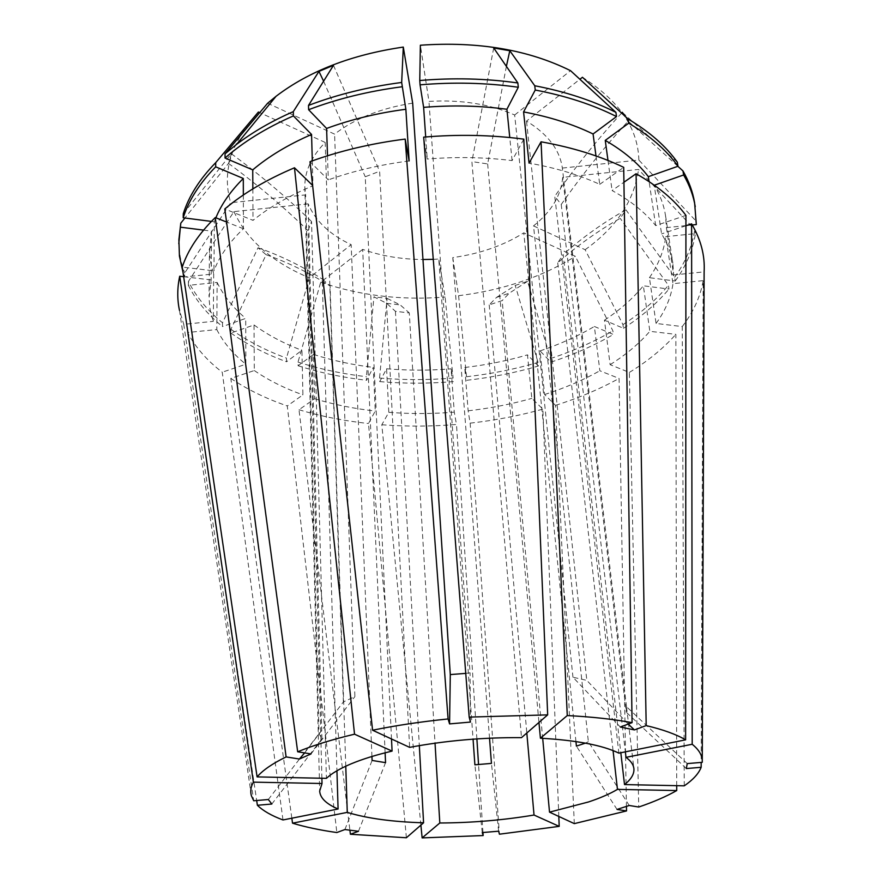 <?xml version="1.0" encoding="UTF-8"?>
<svg xmlns="http://www.w3.org/2000/svg" width="882" height="882" viewBox="0 0 882 882"><rect width="100%" height="100%" fill="white"/><g stroke="black" fill="none" stroke-linecap="round" stroke-linejoin="round"><path stroke-width="0.66" stroke-dasharray="4.41 3.31" d="M629.241 805.487L588.349 741.696L533.522 225.902C551.393 211.658 561.117 195.484 562.683 177.359L638.513 169.454L694.818 229.717L695.457 233.62L665.8 236.641L672.999 283.673L703.174 280.641L701.179 762.412M687.232 763.603L626.518 706.736L626.242 712.193L562.683 177.359M626.518 706.736L562.352 168.065C559.794 149.83 547.854 134.163 526.51 121.077L579.893 79.27M620.311 727.022L572.958 677.244L586.817 680.386L526.51 121.077M572.958 677.244L514.68 114.991C489.753 104.054 461.176 99.523 428.95 101.397L420.372 45.225M465.751 673.385L470.073 672.812L428.95 101.397M412.677 103.139C381.002 108.111 354.972 118.442 334.587 134.13L267.632 103.238M304.621 752.908L343.374 701.951L354.884 696.593L334.587 134.13M391.509 738.973L365.247 176.764L379.624 171.284L409.623 747.363M506.389 66.348L487.647 163.931L471.881 161.604L521.505 737.639M487.647 163.931L538.957 722.457M677.861 166.29L628.182 121.165C603.828 147.757 581.514 175.529 561.228 204.47L554.767 196.311L618.877 753.129M561.228 204.47L625.349 751.839M684.267 785.829L682.249 326.572L656.065 323.451L649.428 277.698L675.226 281.016L674.642 277.235L625.955 209.85L620.2 218.339C598.172 230.731 577.346 245.582 557.722 262.891L563.157 254.479L620.818 752.743M557.722 262.891L613.056 750.582M588.349 741.696L585.394 743.129M574.303 823.623L555.506 405.356L544.613 394.541L540.071 350.904L550.864 362.149L550.478 358.566L527.579 281.303L515.22 285.448L496.533 297.421L489.19 304.885L502.167 300.586L542.684 738.322M489.19 304.885L526.819 733.008M420.89 825.133L381.818 424.76L388.808 412.335L386.592 368.775L379.734 381.63L379.558 378.047L387.099 298.381L373.946 296.837L386.647 303.309L395.423 311.324L409.292 312.923L435.035 743.184M395.423 311.324L419.325 745.61M345.766 766.204L330.111 286.011L322.228 279.01L336.935 770.769M321.886 778.255L308.016 230.643L311.555 221.514L326.406 778.343M343.374 701.951L325.182 142.432C311.291 156.742 304.499 171.67 304.841 187.193L305.646 194.889L230.709 202.717L184.713 272.979L184.647 276.915L213.698 273.938L213.301 321.357L183.754 324.333L253.707 800.768M271.832 804.031L321.93 738.807L318.997 733.692L305.646 194.889M321.93 738.807L308.215 203.874C315.326 220.941 329.648 234.535 351.168 244.645L309.339 277.819L286.474 358.103L286.54 361.774L301.931 350.33L302.912 394.86L287.278 405.952L336.836 832.542M371.939 756.469L351.168 244.645M385.114 752.809L362.667 249.386C381.167 255.945 401.277 259.33 422.974 259.517M433.271 259.33L438.762 259.032L473.061 739.171M489.521 738.201L452.775 257.599C479.874 253.818 503.545 245.56 523.776 232.848L575.351 256.331L612.88 330.827L613.354 334.476L594.38 326.483L599.848 370.782L619.065 378.433L626.441 806.391M575.946 741.564L523.776 232.848M308.215 203.874L233.928 211.614L188.417 281.457C196.135 296.771 207.502 310.552 222.507 322.79L258.04 247.743L266.11 254.722L230.93 329.273L230.93 333.032L254.038 324.962L254.303 370.539L230.819 378.411L291.843 818.198M230.819 378.411C247.225 389.458 266.044 398.631 287.278 405.952M406.382 837.757L368.467 423.525L375.269 411.056L373.251 367.397L366.559 380.307L366.405 376.713L373.946 296.837M362.667 249.386L320.717 282.229L298.017 362.094L298.094 365.743L313.529 354.421L314.687 398.752L298.998 409.744L349.9 830.183M298.998 409.744C320.905 416.304 344.057 420.901 368.467 423.525M251.37 795.696L179.498 310.453L183.754 324.333M702.259 760.306L702.248 762.324M558.813 816.445L542.86 409.127L531.824 398.399L527.491 354.862L538.417 366.008L538.053 362.436L515.22 285.448M452.775 257.599L458.596 295.702L466.512 376.735L464.77 367.485L468.133 410.814L470.139 423.151L499.421 834.196M470.139 423.151C495.144 420.361 519.388 415.687 542.86 409.127M676.714 785.675L675.855 334.355L649.847 331.312L643.364 285.801L668.986 289.053L668.424 285.294L620.2 218.339M533.522 225.902L585.141 249.716L622.957 324.642L623.442 328.302L604.457 320.188L610.124 364.674L629.34 372.436L638.744 807.03M629.34 372.436C647.829 361.135 663.341 348.434 675.855 334.355M233.928 211.614C247.258 240.279 272.395 262.351 309.339 277.819M230.93 329.273C247.059 340.794 265.57 350.408 286.474 358.103M183.28 213.709L231.338 153.744L228.515 163.413L184.911 218.008M258.404 112.025C230.908 142.2 221.669 172.431 230.709 202.717M178.881 239.717C178.693 251.216 180.634 262.307 184.713 272.979M562.352 168.065L638.855 160.072L695.678 220.643L694.597 202.75M638.855 160.072C638.061 128.474 619.263 100.879 582.44 77.274M677.321 162.178L622.284 112.301M625.051 116.237L628.182 121.165M230.93 333.032C247.07 344.531 265.614 354.112 286.54 361.774M298.094 365.743C319.67 372.645 342.503 377.496 366.559 380.307M298.017 362.094C319.571 369.018 342.37 373.891 366.405 376.713M182.993 272.196L184.647 276.915M695.678 220.643L696.328 224.557M466.787 380.296C491.439 377.496 515.308 372.733 538.417 366.008M466.512 376.735C491.131 373.935 514.978 369.161 538.053 362.436M623.442 328.302C641.578 316.66 656.759 303.573 668.986 289.053M622.957 324.642C641.06 312.967 656.219 299.847 668.424 285.294M254.038 324.962C267.874 335.039 283.839 343.495 301.931 350.33M313.529 354.421C332.316 360.506 352.216 364.828 373.251 367.397M203.555 230.114L211.592 231.128L209.552 252.02L210.82 263.134L213.698 273.938M685.92 225.627L666.395 227.622L665.513 215.572C663.937 205.252 660.166 195.154 654.201 185.253L654.323 185.209M692.271 224.976L686.483 225.572M464.77 367.485C486.368 364.972 507.271 360.76 527.491 354.862M604.457 320.188C620.024 309.913 632.989 298.447 643.364 285.801M254.303 370.539C268.36 380.219 284.555 388.323 302.912 394.86M314.687 398.752C333.749 404.551 353.936 408.653 375.269 411.056M211.592 231.128L211.14 279.925L209.023 298.337L210.048 309.141L213.301 321.357M666.395 227.622L673.672 274.941L672.867 263.266C671.345 253.277 667.586 243.498 661.588 233.917L654.201 185.253M468.133 410.814C490.05 408.311 511.284 404.165 531.824 398.399M610.124 364.674C625.988 354.696 639.241 343.572 649.847 331.312M312.294 160.877L312.978 185.76C289.263 195.661 269.275 207.204 253.024 220.357L224.8 208.957M252.847 188.891L253.024 220.357M211.14 279.925L183.654 276.705M685.92 225.748L661.588 233.917M673.672 274.941L704.123 271.865M595.978 155.927L599.727 184.349C579.187 174.89 555.638 167.812 529.057 163.126M599.727 184.349L623.706 167.348M188.417 281.457L188.351 285.36L217.148 282.427L216.807 329.559L187.535 332.503C195.407 347.243 206.983 360.484 222.242 372.215L282.99 819.962M187.535 332.503L256.673 800.514M381.818 424.76C406.492 426.623 431.375 426.535 456.49 424.474L454.274 412.159L451.11 368.83L453.083 378.058L445.123 297.069L438.762 259.032M482.961 832.52L478.562 764.76M476.886 738.907L456.49 424.474M555.506 405.356C578.504 398.102 599.694 389.127 619.065 378.433M682.249 326.572C693.417 312.03 700.396 296.716 703.174 280.641M320.717 282.229C359.183 295.547 400.66 300.497 445.123 297.069M325.182 142.432L259.727 112.631M458.596 295.702C502.806 290.222 541.724 277.091 575.351 256.331M585.141 249.716C616.65 227.093 634.434 200.335 638.513 169.454M514.68 114.991L570.544 70.681M379.558 378.047C403.857 380.098 428.365 380.098 453.083 378.058M550.478 358.566C573.091 351.102 593.884 341.863 612.88 330.827M674.642 277.235C685.501 262.197 692.227 246.354 694.818 229.717M222.507 322.79L222.485 326.572L245.714 318.402L245.846 364.222L222.242 372.215M188.351 285.36C196.08 300.641 207.457 314.378 222.485 326.572M379.734 381.63C404.055 383.67 428.586 383.659 453.337 381.619M550.864 362.149C573.509 354.707 594.336 345.49 613.354 334.476M675.226 281.016C686.108 266.011 692.855 250.212 695.457 233.62M217.148 282.427C223.499 295.668 233.024 307.664 245.714 318.402M386.592 368.775C407.892 370.572 429.402 370.583 451.11 368.83M211.393 221.415L214.348 221.79L213.94 270.862L182.243 267.092M215.892 217.777L214.348 221.79M540.071 350.904C559.794 344.278 577.897 336.141 594.38 326.483M649.428 277.698C658.435 264.611 663.892 250.929 665.8 236.641M216.807 329.559C223.278 342.337 232.958 353.903 245.846 364.222M388.808 412.335C410.428 413.989 432.246 413.923 454.274 412.159M243.344 194.999L243.41 228.747C229.144 242.352 219.32 256.386 213.94 270.862M685.931 215.395L655.69 225.616C645.37 212.562 630.839 200.864 612.086 190.545L623.927 182.243M655.69 225.616L649.086 181.626M607.985 160.436L612.086 190.545M544.613 394.541C564.656 388.08 583.068 380.164 599.848 370.782M656.065 323.451C665.315 310.773 670.959 297.521 672.999 283.673M523.809 139.147L512.089 160.601C484.56 157.183 456.281 156.665 427.241 159.036L423.68 137.129M512.089 160.601L509.763 137.526M425.697 136.953L427.241 159.036M327.498 155.772L328.302 179.873L310.001 161.704M409.127 160.943C380.351 164.658 353.417 170.965 328.302 179.873M243.41 228.747L226.553 222.032M358.489 831.274L385.555 762.643M344.906 829.543L372.094 760.438M470.459 722.071L470.073 672.812M628.216 724.078L586.817 680.386M617.025 809.433L576.409 746.128M498.639 831.197L491.45 763.393M482.267 832.575L474.891 764.815M686.306 768.564L626.242 712.193M311.015 753.945L354.884 696.593M268.326 799.522L318.997 733.692M493.7 47.959L471.881 161.604M323.595 81.177L365.247 176.764M333.473 65.334L379.624 171.284M625.955 209.85C603.817 222.253 582.881 237.137 563.157 254.479M527.579 281.303L509.322 293.155L502.167 300.586M621.589 113.061C597.301 139.665 575.031 167.415 554.767 196.311M228.515 163.413C256.772 184.162 283.276 206.564 308.016 230.643M231.338 153.744C259.859 174.669 286.595 197.248 311.555 221.514M387.099 298.381L400.219 304.896L409.292 312.923M266.11 254.722C288.138 262.472 309.472 272.902 330.111 286.011M258.04 247.743C280.134 255.471 301.534 265.901 322.228 279.01M626.573 707.21L633.882 768.531M304.841 187.193L319.67 791.055M209.497 248.261L209.023 296.517M665.513 215.572L672.867 263.266M496.533 297.421L509.322 293.155M386.647 303.309L400.219 304.896"/><path stroke-width="1.32" d="M450.294 674.576L412.677 103.139L403.295 47.077L401.674 82.467L405.863 109.269L409.127 160.943L405.191 139.08L448.078 718.951C421.398 721.652 396.227 725.401 372.59 730.219L409.623 747.363C445.807 740.593 483.093 737.352 521.505 737.639L547.678 714.872L469.18 717.099L470.459 722.071L449.566 723.902L450.294 674.576L465.751 673.385M312.603 185.396L294.478 167.778L354.531 734.188L392.082 751.1C376.008 754.904 362.348 759.159 351.091 763.856C339.923 768.564 331.687 773.393 326.406 778.343L257.092 776.899C262.847 770.184 272.516 763.536 286.099 756.921L299.395 759.027L304.621 752.908M392.082 751.1L391.509 738.973M538.957 722.457L540.412 738.201L567.269 715.567L541.063 141.804L529.057 163.126L523.577 111.915L535.242 90.03L534.757 85.752L509.796 50.726L506.389 66.348M685.623 739.844L685.931 215.395C674.498 199.927 657.873 186.047 636.076 173.743L646.197 725.588C663.11 729.612 676.251 734.364 685.623 739.844L618.877 753.129C602.406 745.191 576.255 740.218 540.412 738.201M625.349 751.839L626 757.34L692.194 744.265L691.598 223.852L685.92 225.748M620.818 752.743L624.511 784.583C631.28 779.236 634.401 773.878 633.882 768.531C633.419 764.606 630.795 760.868 626 757.34M613.056 750.582L617.455 789.379L676.726 790.559L676.714 785.675M542.684 738.322L549.519 812.146L588.592 801.936C600.223 798.056 609.848 793.877 617.455 789.379M585.394 743.129L576.409 746.128L575.946 741.564M624.511 784.583L684.267 785.829C693.087 779.776 698.72 773.591 701.157 767.285L686.306 768.564L687.232 763.603L702.248 762.324C702.7 756.028 699.349 750.02 692.194 744.265M549.519 812.146L574.303 823.623L626.518 810.944L617.025 809.433L629.241 805.487L638.744 807.03C653.727 801.936 666.384 796.446 676.726 790.559M435.035 743.184L439.809 822.994C471.826 822.84 503.225 820.183 534.029 815.034L559.199 826.368L558.813 816.445M439.809 822.994L422.136 837.9L483.16 835.563L482.961 832.52M559.199 826.368L499.421 834.196L498.639 831.197L482.267 832.575L483.16 835.563M423.581 822.796L406.382 837.757L350.397 834.251L358.489 831.274L344.906 829.543L336.836 832.542C320.078 830.171 305.315 827.051 292.526 823.182L347.265 812.377C367.044 818.419 392.479 821.892 423.581 822.796L419.325 745.61M354.531 734.188C332.349 739.469 313.397 745.334 297.675 751.784L311.015 753.945L299.395 759.027M183.654 276.705L179.708 276.242L253.377 782.136L322.018 783.503L319.67 791.055C320.089 797.945 326.23 803.932 338.082 809.003L336.935 770.769M253.377 782.136C250.797 786.832 250.135 791.341 251.37 795.696L253.707 800.768L268.326 799.522L271.832 804.031L257.379 805.266C263.001 810.801 271.535 815.696 282.99 819.962L338.082 809.003M646.197 725.588L634.434 729.921L620.311 727.022L632.074 722.645C613.211 719.161 591.602 716.801 567.269 715.567M526.819 733.008L534.029 815.034M347.265 812.377L345.766 766.204M322.018 783.503L321.886 778.255M385.114 752.809L385.555 762.643L372.094 760.438L371.939 756.469M422.974 259.517L433.271 259.33M473.061 739.171L474.891 764.815L491.45 763.393L489.521 738.201M291.843 818.198L292.526 823.182M349.9 830.183L350.397 834.251M179.708 276.242C177.194 287.962 177.128 299.373 179.498 310.453M691.598 223.852C700.903 239.617 705.071 255.626 704.123 271.865L702.259 760.306M294.478 167.778C266.596 179.575 243.377 193.301 224.8 208.957L297.675 751.784M184.911 218.008L180.788 223.168L178.881 239.717L179.432 256.144L182.993 272.196M259.727 112.631L258.404 112.025L215.715 162.641C199.608 179.178 188.803 196.201 183.28 213.709L183.202 217.788L211.393 221.415M692.271 224.976L696.328 224.557L694.597 202.75C692.833 191.967 688.952 181.361 682.966 170.932L677.861 166.29M579.893 79.27L582.44 77.274L628.094 119.015L628.701 123.193L605.25 140.392L607.985 160.436M649.086 181.626L648.347 176.676L677.982 166.246L677.321 162.178C665.965 146.169 649.56 131.782 628.094 119.015M621.589 113.061L622.284 112.301L625.051 116.237M180.788 223.168L178.792 243.73M695.248 206.708C693.495 195.958 689.614 185.374 683.627 174.978L682.966 170.932M401.674 82.467C368.356 86.822 337.299 94.473 308.502 105.421L333.473 65.334L318.953 71.387L293.309 111.617L293.397 115.906C266.055 127.934 243.267 141.98 225.031 158.032L252.737 169.873L252.847 188.891M293.309 111.617C271.623 121.154 252.748 132.046 236.674 144.306L225.053 153.821L225.031 158.032M180.711 227.225L203.555 230.114M654.323 185.209L683.627 174.978M686.483 225.572L685.92 225.627M293.397 115.906L311.567 134.461C288.304 144.571 268.69 156.368 252.737 169.873M311.567 134.461L312.294 160.877M541.063 141.804C572.396 147.415 599.947 155.938 623.706 167.348L632.074 722.645M448.078 718.951L449.566 723.902M509.763 137.526L506.907 109.258L518.296 87.252L517.844 82.963C486.07 78.476 453.381 77.66 419.766 80.516L420.372 45.225C478.165 41.222 528.219 49.712 570.544 70.681L615.912 112.367C592.539 100.526 565.494 91.651 534.757 85.752M517.844 82.963L493.7 47.959L509.796 50.726M615.912 112.367L616.507 116.567C593.112 104.76 566.024 95.906 535.242 90.03M616.507 116.567L593.079 133.987C572.848 124.175 549.684 116.821 523.577 111.915M593.079 133.987L595.978 155.927M256.673 800.514L257.379 805.266M422.136 837.9L420.89 825.133M478.562 764.76L476.886 738.907M226.553 222.032L215.274 217.534C198.858 233.62 187.844 250.135 182.243 267.092L257.092 776.899M215.274 217.534L286.099 756.921M626.441 806.391L626.518 810.944M701.179 762.412L701.157 767.285M547.678 714.872L523.809 139.147C491.395 134.902 458.023 134.229 423.68 137.129L469.18 717.099M405.191 139.08C371.157 143.435 339.427 150.976 310.001 161.704L372.59 730.219M403.295 47.077C351.587 54.662 309.174 71.067 276.055 96.292L267.632 103.238L225.053 153.821M215.715 162.641L215.682 166.83C199.553 183.335 188.726 200.324 183.202 217.788M677.982 166.246C666.616 150.271 650.199 135.927 628.701 123.193M518.296 87.252C486.478 82.776 453.734 81.971 420.064 84.837L423.625 107.361L425.697 136.953M419.766 80.516L420.064 84.837M308.502 105.421L308.612 109.71L326.594 128.452L327.498 155.772M401.938 86.789C368.577 91.144 337.464 98.784 308.612 109.71M215.682 166.83L243.3 178.473C230.566 191.151 221.426 204.249 215.892 217.777M648.347 176.676C638.105 163.181 623.739 151.087 605.25 140.392M506.907 109.258C479.874 105.653 452.113 105.024 423.625 107.361M405.863 109.269C377.65 112.984 351.223 119.379 326.594 128.452M243.3 178.473L243.344 194.999M623.927 182.243L636.076 173.743M634.434 729.921L628.216 724.078M318.953 71.387L323.595 81.177M276.055 96.292L236.674 144.306"/></g></svg>
